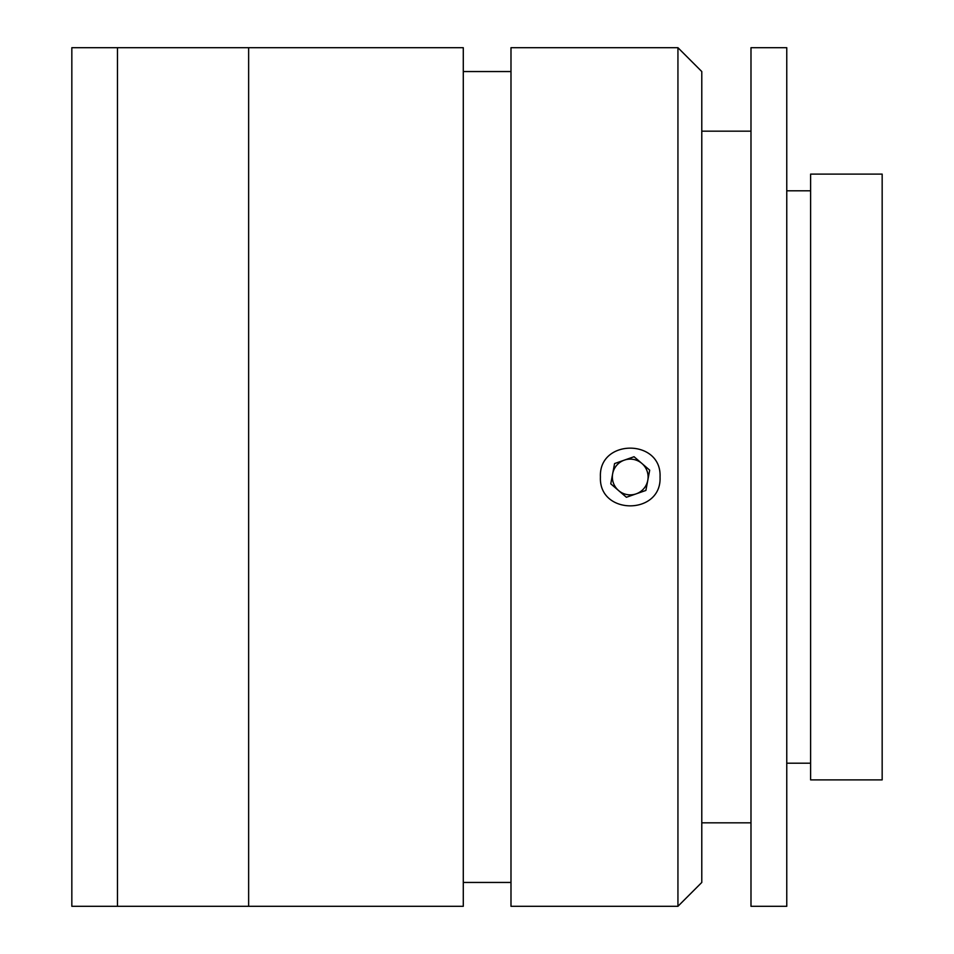 <?xml version="1.0" encoding="UTF-8"?>
<svg xmlns="http://www.w3.org/2000/svg" width="954" height="954" viewBox="0 0 954 954"><rect width="100%" height="100%" fill="white"/><g stroke="black" fill="none" stroke-linecap="round" stroke-linejoin="round"><path stroke-width="1.43" d="M117.461 477L117.461 47.7L71.836 47.7L71.836 906.3L117.461 906.3L117.461 47.7L248.636 47.7L248.636 477L248.636 47.7L463.286 47.7L463.286 906.3L248.636 906.3L248.636 477L248.636 906.3L117.461 906.3L117.461 477M677.936 47.7L701.786 71.55L701.786 882.45L677.936 906.3L677.936 47.7L510.986 47.7L510.986 906.3L677.936 906.3M660.049 477C661.873 515.47 598.599 515.458 600.424 477C598.552 438.601 661.849 438.47 660.049 477M701.786 131.175L750.989 131.175M701.786 822.825L750.989 822.825M750.989 47.7L786.764 47.7L786.764 906.3L750.989 906.3L750.989 47.7M786.764 190.8L810.614 190.8M786.764 763.2L810.614 763.2M810.614 174.105L882.164 174.105L882.164 779.895L810.614 779.895L810.614 174.105M647.79 480.303A17.864 17.864 0 0 0 624.31 460.138A17.864 17.864 0 0 0 618.586 490.547A17.864 17.864 0 0 0 647.79 480.303M626.408 497.272L645.882 490.439L649.698 470.167L634.052 456.727L614.579 463.561L610.763 483.833L626.408 497.272M510.986 71.55L463.286 71.55M510.986 882.45L463.286 882.45"/></g></svg>
